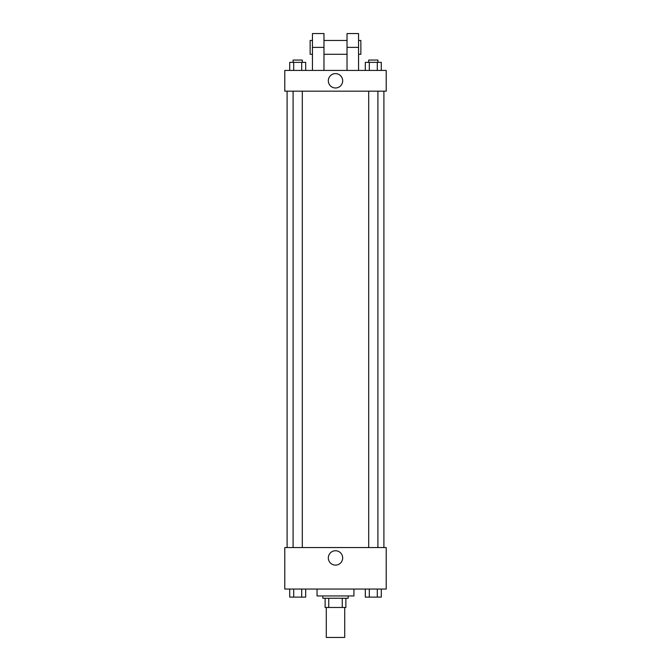 <?xml version="1.0" encoding="UTF-8"?>
<svg xmlns="http://www.w3.org/2000/svg" width="671" height="671" viewBox="0 0 671 671"><rect width="100%" height="100%" fill="white"/><g stroke="black" fill="none" stroke-linecap="round" stroke-linejoin="round"><path stroke-width="1.01" d="M326.282 607.481L326.282 637.45L344.718 637.45L344.718 607.481M342.26 598.264L342.26 607.481L325.125 607.481L325.125 598.264M342.26 607.481L345.875 607.481L345.875 598.264L345.875 607.481M348.174 595.957L348.174 598.264L322.826 598.264L322.826 595.957M328.74 598.264L328.74 607.481M317.064 589.046L317.064 595.957L353.936 595.957L353.936 589.046M386.211 589.046L284.789 589.046L284.789 547.553L386.211 547.553L386.211 589.046M342.68 557.928A7.18 7.18 0 0 1 331.91 564.143A7.18 7.18 0 0 1 331.91 551.713A7.18 7.18 0 0 1 342.68 557.928M383.904 91.172L383.904 547.553M368.689 547.553L368.689 91.172M302.311 91.172L302.311 547.553M386.211 91.172L284.789 91.172L284.789 70.43L386.211 70.43L386.211 91.172L284.789 91.172M381.287 589.046L381.287 597.115L365.318 597.115L365.318 589.046M377.295 589.046L377.295 597.115M369.31 589.046L369.31 597.115M377.907 597.115L368.689 597.115M305.682 589.046L305.682 597.115L289.713 597.115L289.713 589.046M301.69 589.046L301.69 597.115M293.705 589.046L293.705 597.115M302.311 597.115L293.093 597.115M381.287 70.43L381.287 62.361L365.318 62.361L365.318 70.43M377.295 62.361L377.295 70.43M369.31 62.361L369.31 70.43M368.689 62.361L368.689 60.054L377.907 60.054L377.907 62.361M305.682 70.43L305.682 62.361L289.713 62.361L289.713 70.43M301.69 62.361L301.69 70.43M293.705 62.361L293.705 70.43M293.093 62.361L293.093 60.054L302.311 60.054L302.311 62.361M328.32 80.805A7.18 7.18 0 0 1 339.09 74.59A7.18 7.18 0 0 1 339.09 87.02A7.18 7.18 0 0 1 328.32 80.805M347.024 70.43L347.024 47.381L358.549 47.381L358.549 33.55L347.024 33.55L347.024 47.381M347.024 40.461L323.976 40.461M312.451 70.43L312.451 47.381L323.976 47.381L323.976 70.43M323.976 47.381L323.976 33.55L312.451 33.55L312.451 47.381M358.549 70.43L358.549 47.381M358.549 54.292L360.855 54.292L360.855 40.461L358.549 40.461M312.451 40.461L310.145 40.461L310.145 54.292L312.451 54.292M287.096 91.172L287.096 547.553M377.907 547.553L377.907 91.172M293.093 91.172L293.093 547.553M347.024 54.292L323.976 54.292"/></g></svg>
